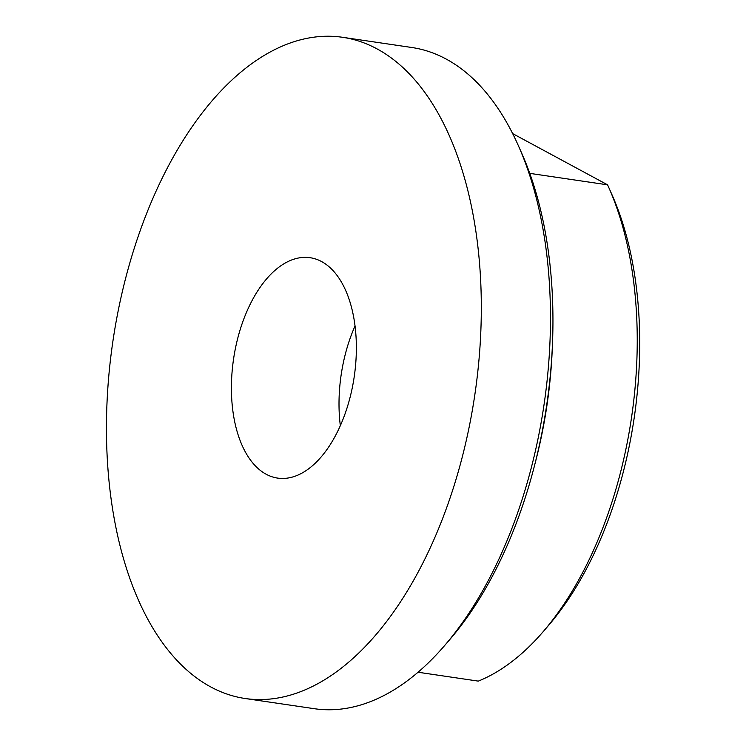 <?xml version="1.0" encoding="UTF-8"?>
<svg xmlns="http://www.w3.org/2000/svg" width="746" height="746" viewBox="0 0 746 746"><rect width="100%" height="100%" fill="white"/><g stroke="black" fill="none" stroke-linecap="round" stroke-linejoin="round"><path stroke-width="1.12" d="M321.582 261.557A111.387 60.976 -81.6 0 0 310.122 257.706A111.387 60.976 -81.6 0 0 235.447 348.251A111.387 60.976 -81.6 0 0 266.182 474.251A111.387 60.976 -81.6 0 0 277.643 478.102A111.387 60.976 -81.6 0 0 352.326 387.556A111.387 60.976 -81.6 0 0 321.582 261.557M355.031 325.974A111.387 60.976 -81.6 0 0 340.335 425.686M245.164 698.508L314.327 708.7A334.171 182.929 -81.6 0 0 444.569 645.616A334.171 182.929 -81.6 0 0 518.274 145.47A334.171 182.929 -81.6 0 0 446.155 59.055A334.171 182.929 -81.6 0 0 411.773 47.492L342.61 37.3A334.171 182.929 98.4 0 1 376.991 48.863A334.171 182.929 98.4 0 1 469.206 426.861A334.171 182.929 98.4 0 1 245.164 698.508A334.171 182.929 98.4 0 1 210.782 686.945A334.171 182.929 98.4 0 1 118.558 308.947A334.171 182.929 98.4 0 1 342.61 37.3M518.274 145.47L521.65 153.061A324.892 177.846 98.4 0 1 449.987 639.313L444.569 645.616M551.704 357.987A185.651 101.624 98.4 0 1 551.695 360.066M538.472 449.782A185.651 101.624 98.4 0 1 537.885 451.778M608.624 187.171L612 194.771A287.76 157.518 98.4 0 1 548.524 625.446L543.107 631.75A297.048 162.6 -81.6 0 0 608.624 187.171A297.048 162.6 -81.6 0 0 607.57 184.831L512.661 133.599M418.049 672.239L478.298 681.117A297.048 162.6 -81.6 0 0 543.107 631.75M529.763 173.361L607.57 184.831M552.404 345.305A297.048 162.6 98.4 0 1 534.891 464.115"/></g></svg>
